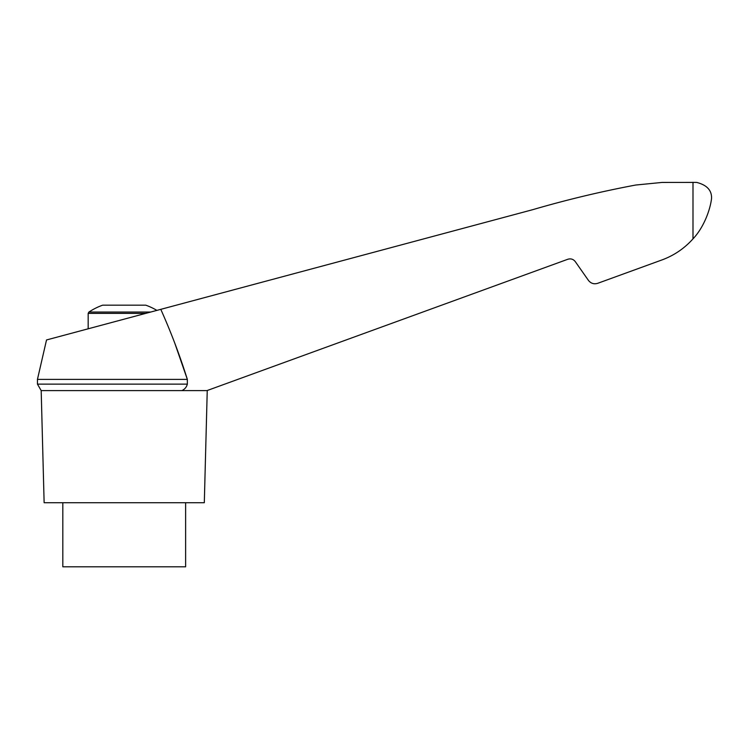 <?xml version="1.0" encoding="UTF-8"?>
<svg xmlns="http://www.w3.org/2000/svg" width="749" height="749" viewBox="0 0 749 749"><rect width="100%" height="100%" fill="white"/><g stroke="black" fill="none" stroke-linecap="round" stroke-linejoin="round"><path stroke-width="1.12" d="M156.887 310.386A64.077 64.077 0 0 0 145.783 305.171L102.65 305.171A64.077 64.077 0 0 0 88.897 312.052L88.176 313.382L145.699 313.382L88.176 328.802L88.176 313.382M174.77 343.136L187.344 379.387L37.45 379.387L46.522 339.962L532.679 209.692C566.628 199.777 600.97 191.557 635.732 185.031L662.107 182.428L696.598 182.4C706.859 184.984 711.84 190.312 711.55 198.382C710.427 208.831 704.257 226.984 692.994 238.856C684.24 248.612 673.697 255.718 661.358 260.156L597.721 283.309C593.966 284.423 590.867 283.44 588.424 280.379L575.279 261.607C573.322 259.154 570.841 258.377 567.836 259.257L206.977 390.603L181.904 390.603C184.75 389.265 186.567 387.111 187.344 384.125L187.344 379.387C179.854 355.513 171.006 332.163 160.792 309.346M206.977 390.603L207.473 390.416M62.813 502.729L62.813 566.806L185.621 566.806L185.621 502.729M688.34 243.65L689.66 242.376M593.62 283.684L594.406 283.777M661.358 260.156L626.014 273.02M567.836 259.257C570.841 258.377 573.322 259.154 575.279 261.607M207.239 390.603L204.308 502.729L44.125 502.729L41.186 390.603L181.904 390.603M37.45 379.387L37.45 384.125L187.344 384.125M692.994 182.288L692.994 238.856M150.689 312.052L88.897 312.052M37.45 384.125L41.186 390.603"/></g></svg>
